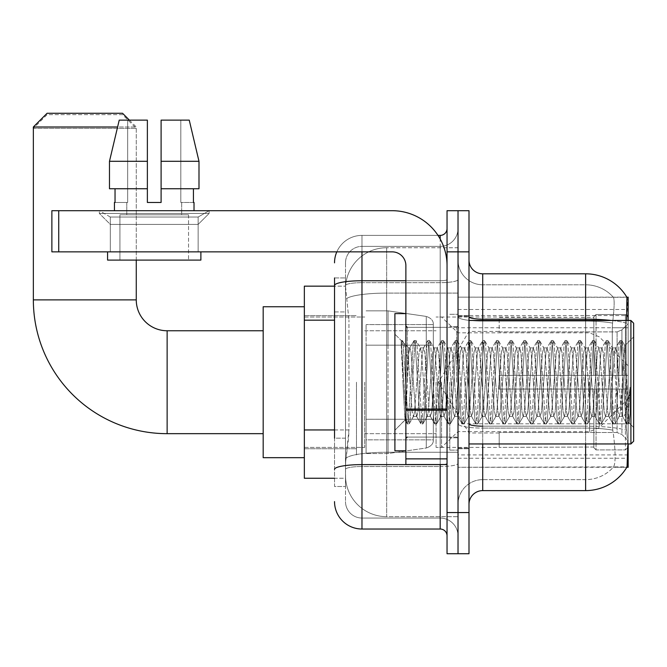 <?xml version="1.0" encoding="UTF-8"?>
<svg xmlns="http://www.w3.org/2000/svg" width="667" height="667" viewBox="0 0 667 667"><rect width="100%" height="100%" fill="white"/><g stroke="black" fill="none" stroke-linecap="round" stroke-linejoin="round"><path stroke-width="0.5" stroke-dasharray="3.33 2.5" d="M627.055 435.726L626.171 423.803L627.055 435.726C628.439 452.885 628.439 463.273 627.055 466.875L458.021 467.284L628.164 467.284L628.164 297.14L458.021 297.14L458.021 467.284L458.021 297.14L626.913 297.307C627.739 299.541 627.555 308.137 626.371 323.095L626.171 327.755L626.371 323.095A48.024 8.338 180 0 0 611.356 320.468M628.164 382.208L628.164 454.936L628.164 382.208M356.486 382.208L356.486 454.936L356.486 382.208M334.526 429.948L348.941 429.948L348.674 437.093L345.673 461.789L348.941 429.948L348.941 320.177L348.941 429.948L304.344 429.948L304.344 478.256L345.598 478.256L345.506 475.513A41.162 41.162 0 0 0 386.668 516.675L458.021 516.675L458.021 452.259L458.021 516.675L386.668 516.675L386.668 452.259L386.668 516.675A41.162 41.162 0 0 1 345.506 475.513L345.506 467.142L345.598 478.256L334.526 478.256M345.673 461.789L345.506 467.142L345.673 461.789M304.344 382.208L304.344 457.679L304.344 382.208M458.021 382.208L458.021 454.936L458.021 382.208M458.021 247.74L458.021 452.259L458.021 247.74L386.668 247.74L458.021 247.74M628.164 443.955L628.164 320.468M345.564 286.727L348.941 320.177L345.564 286.727A41.162 41.162 0 0 1 386.668 247.74A41.162 41.162 0 0 0 345.564 286.727A41.162 41.162 0 0 1 386.668 247.74L386.668 293.096L458.021 293.096L386.668 293.096L386.668 247.74M334.526 311.948L345.506 311.948L345.506 438.177L345.506 277.931L345.506 311.948L334.526 311.948L334.526 438.177L334.526 286.16L345.598 286.16L304.344 286.16L304.344 429.948M468.993 382.208L468.993 448.758L468.993 382.208M449.783 382.208L449.783 450.133L449.783 382.208M626.813 467.284L613.24 467.284L626.813 467.284A48.024 48.024 0 0 0 627.055 466.875M626.371 323.095A48.024 8.338 180 0 0 585.626 319.168L482.716 319.168L482.716 273.812L585.626 273.812A48.024 48.024 0 0 1 626.913 297.307A48.024 48.024 0 0 0 585.626 273.812L585.626 426.188A48.024 8.338 180 0 1 626.513 430.157A48.024 8.338 180 0 0 585.626 426.188L585.626 479.631A37.044 37.044 0 0 0 613.598 466.875C615.616 463.29 615.616 452.91 613.598 435.726L612.798 430.157L613.598 435.726C615.616 452.885 615.616 463.273 613.598 466.875A37.044 37.044 0 0 1 585.626 479.631L482.716 479.631L482.716 443.955M458.021 435.726L458.021 316.783L458.021 435.726M468.993 504.327L468.993 260.088L468.993 504.327M458.021 260.088L458.021 316.783L458.021 260.088A24.696 24.696 0 0 0 482.716 284.792A24.696 24.696 0 0 1 458.021 260.088A24.696 24.696 0 0 0 482.716 284.792L482.716 479.631L585.626 479.631L585.626 284.792A37.044 37.044 0 0 1 613.39 297.307L613.39 297.307A37.044 37.044 0 0 0 585.626 284.792L482.716 284.792L585.626 284.792A37.044 37.044 0 0 1 613.39 297.307C614.615 299.558 614.34 308.154 612.573 323.095C614.34 308.179 614.615 299.583 613.39 297.307A37.044 37.044 0 0 0 585.626 284.792L585.626 321.077A37.044 6.437 180 0 1 612.573 323.095L612.273 327.755L612.573 323.095A37.044 6.437 180 0 0 585.626 321.077L585.626 428.097A37.044 6.437 180 0 1 612.798 430.157L612.273 423.803L612.273 327.755L612.273 423.803L612.798 430.157A37.044 6.437 180 0 0 585.626 428.097L585.626 435.726L585.626 426.188L482.716 426.188L482.716 319.168A13.724 2.385 0 0 1 468.993 316.783M458.021 251.859L458.021 210.697L468.993 210.697L468.993 251.859L458.021 251.859L458.021 210.697L447.04 210.697L447.04 251.859L458.021 251.859L458.021 512.564L458.021 251.859M447.04 251.859L447.04 553.727L458.021 553.727L458.021 512.564L458.021 553.727L468.993 553.727L468.993 251.859M626.171 423.803L626.171 327.755L626.171 423.803L612.273 423.803L626.171 423.803M585.626 443.955L585.626 490.604L482.716 490.604L482.716 428.097A24.696 4.285 0 0 1 458.021 423.812A24.696 4.285 0 0 0 482.716 428.097L482.716 284.792M482.716 273.812A13.724 13.724 0 0 1 468.993 260.088M458.021 504.327A24.696 24.696 0 0 1 482.716 479.631A24.696 24.696 0 0 0 458.021 504.327A24.696 24.696 0 0 1 482.716 479.631M626.813 297.14L613.24 297.14L626.813 297.14M334.526 277.931L345.506 277.931L334.526 277.931L334.526 486.493L345.506 486.493L334.526 486.493L334.526 438.177L345.506 438.177L345.506 486.493L345.506 438.177L334.526 438.177M334.526 501.584A27.439 27.439 0 0 0 361.973 529.023L361.973 518.051A16.467 16.467 0 0 1 345.506 501.584L345.506 285.509L345.506 501.584A16.467 16.467 0 0 0 361.973 518.051L440.178 518.051L440.178 474.145L440.178 529.023A6.862 6.862 0 0 1 447.04 535.884L447.04 228.531L447.04 535.884M458.021 474.145L458.021 279.556L458.021 474.145M447.04 382.208L447.04 327.322L447.04 382.208M458.021 228.531L458.021 279.556L458.021 228.531A17.834 17.834 0 0 1 440.178 246.373A17.834 17.834 0 0 0 458.021 228.531A17.834 17.834 0 0 1 440.178 246.373L440.178 518.051L361.973 518.051L361.973 466.516L440.178 466.516A17.834 3.102 0 0 0 458.021 463.423A17.834 3.102 0 0 1 440.178 466.516L440.178 246.373L361.973 246.373L440.178 246.373M336.818 251.859A27.439 27.439 0 0 1 361.973 235.393L440.178 235.393A6.862 6.862 0 0 0 447.04 228.531A6.862 6.862 0 0 1 440.178 235.393L440.178 474.145L440.178 466.516L361.973 466.516L361.973 246.373L361.973 282.658L440.178 282.658A17.834 3.102 0 0 0 458.021 279.556A17.834 3.102 0 0 1 440.178 282.658L361.973 282.658L361.973 474.145L361.973 464.607L440.178 464.607A6.862 1.192 0 0 0 447.04 463.423A6.862 1.192 0 0 1 442.563 464.54M361.973 529.023L440.178 529.023M334.526 469.376A27.439 4.769 180 0 1 361.973 464.607L361.973 235.393A27.439 27.439 0 0 0 334.526 262.84A27.439 27.439 0 0 1 361.973 235.393L437.994 235.393M345.506 262.84L345.506 285.509L345.506 262.84A16.467 16.467 0 0 1 361.973 246.373A16.467 16.467 0 0 0 345.506 262.84A16.467 16.467 0 0 1 361.973 246.373M458.021 535.884A17.834 17.834 0 0 0 440.178 518.051A17.834 17.834 0 0 1 458.021 535.884A17.834 17.834 0 0 0 440.178 518.051M110.322 217.033L99.35 210.697L209.121 210.697L99.35 210.697L99.35 213.44L209.121 213.44L99.35 213.44L209.121 213.44L99.35 213.44L110.322 224.42L110.322 251.859L198.141 251.859L110.322 251.859L198.141 251.859L110.322 251.859L198.141 251.859L110.322 251.859L198.141 251.859L110.322 251.859L110.322 217.033L198.141 217.033L209.121 210.697L99.35 210.697L209.121 210.697L209.121 213.44L198.141 224.42L110.322 224.42L198.141 224.42L198.141 251.859L198.141 217.033L110.322 217.033L99.35 210.697L209.121 210.697L99.35 210.697L99.35 213.44L110.322 224.42L110.322 251.859L110.322 217.033L198.141 217.033L209.121 210.697L99.35 210.697L209.121 210.697L209.121 213.44L198.141 224.42L110.322 224.42L198.141 224.42L198.141 251.859L198.141 217.033L110.322 217.033M405.878 382.208L405.878 450.817L405.878 382.208M405.878 464.54L447.04 464.54L405.878 464.54L405.878 458.871L405.878 464.54L447.04 464.54L447.04 265.583A54.886 54.886 0 0 0 392.154 210.697L51.876 210.697L58.738 210.697L51.876 210.697L51.876 251.859L51.876 210.697L51.876 251.859L392.154 251.859A13.724 13.724 0 0 1 405.878 265.583L405.878 464.54M405.878 409.054L447.04 409.054L447.04 265.583A54.886 54.886 0 0 0 392.154 210.697L58.738 210.697L58.738 251.859L392.154 251.859A13.724 13.724 0 0 1 405.878 265.583L405.878 409.054L447.04 409.054L447.04 464.54L447.04 265.583A54.886 54.886 0 0 0 392.154 210.697L58.738 210.697L58.738 251.859L51.876 251.859L392.154 251.859A13.724 13.724 0 0 1 405.878 265.583L405.878 409.054L447.04 409.054L447.04 464.54M188.536 214.816L188.536 260.088L119.927 260.088L188.536 260.088L119.927 260.088L188.536 260.088L188.536 214.816L119.927 214.816L119.927 260.088L119.927 214.816L188.536 214.816M161.097 161.297L198.991 161.297L189.245 120.135L161.097 120.135L161.097 188.744L193.43 188.744L161.097 188.744L161.097 202.46L147.374 202.46L161.097 202.46L147.374 202.46L147.374 188.744L109.48 188.744L115.041 188.744L115.041 202.46L114.441 202.46L115.041 202.46L115.041 188.744L147.374 188.744L109.48 188.744L147.374 188.744L115.041 188.744L147.374 188.744L147.374 161.297L109.48 161.297L147.374 161.297L147.374 202.46L147.374 120.135L147.374 161.297L147.374 120.135L119.226 120.135L147.374 120.135L127.664 120.135L127.664 202.46L127.664 120.135L147.374 120.135L147.374 202.46L147.374 188.744L147.374 202.46L161.097 202.46L161.097 120.135L180.807 120.135L180.807 202.46L181.674 202.46L180.807 202.46L180.807 120.135L189.245 120.135L161.097 120.135L161.097 188.744L193.43 188.744L193.43 202.46L193.43 188.744L161.097 188.744L198.991 188.744L161.097 188.744L161.097 161.297L198.991 161.297L198.991 188.744L198.991 161.297L161.097 161.297L161.097 120.135L189.245 120.135L161.097 120.135L161.097 202.46L161.097 120.135L180.807 120.135L180.807 202.46L194.022 202.46L194.022 210.697L114.441 210.697L194.022 210.697M181.674 202.46L181.674 214.816L126.788 214.816L181.674 214.816L126.788 214.816L181.674 214.816L181.674 202.46L180.807 202.46L181.674 202.46M126.788 202.46L126.788 214.816L126.788 202.46L127.664 202.46L115.041 202.46L127.664 202.46L127.664 120.135L119.226 120.135L147.374 120.135L147.374 161.297L147.374 120.135L119.226 120.135L109.48 161.297L119.226 120.135L127.664 120.135L127.664 202.46L126.788 202.46M114.441 202.46L114.441 210.697M194.022 202.46L180.807 202.46L180.807 120.135L161.097 120.135L161.097 202.46M200.884 251.859L107.579 251.859L107.579 260.088L200.884 260.088L107.579 260.088L200.884 260.088L200.884 251.859L107.579 251.859M147.374 161.297L109.48 161.297L109.48 188.744L109.48 161.297L109.48 188.744L147.374 188.744L147.374 120.135L119.226 120.135M633.65 382.208L633.65 441.212L633.65 323.212L633.65 427.489L633.65 323.212L630.907 320.468L630.907 443.955L630.907 320.468L630.907 443.955L633.65 441.212L633.65 382.208M405.878 450.817L394.906 450.817L394.906 313.607L394.906 430.232L394.906 313.607L405.878 313.607M401.2 342.496L401.2 340.478L394.906 334.184L401.192 340.478L402.209 340.478L401.2 344.797L403.593 342.871L404.135 343.622L408.621 363.015L408.621 347.907L408.621 363.015L409.93 382.208L408.621 363.015L404.135 343.622L403.593 342.871L401.2 344.797L401.2 340.478L402.209 340.478L401.2 344.797L402.926 382.208L401.634 346.073L406.211 418.351L407.137 423.753L406.211 418.351L401.2 342.496M408.621 353.952L408.621 347.907L403.593 342.871L408.621 347.907L409.93 347.907L408.621 353.952L406.161 408.512L405.102 420.035L402.926 382.208L404.952 419.985L407.354 423.937L404.952 419.985L394.906 430.232L405.102 420.035L406.161 408.512L408.621 347.907L409.93 347.907L408.621 353.952M427.08 382.208L424.796 352.501L423.387 348.132L422.503 352.501L417.934 411.914L416.525 416.291L415.641 411.914L411.072 352.501L409.93 347.907L411.072 352.501L415.641 411.914L416.525 416.291L420.86 423.753L419.935 418.351L415.358 346.073L414.215 340.478L413.073 346.073L408.496 418.351L407.354 423.937L409.071 423.937L407.929 418.351L403.352 346.073L402.209 340.478L404.135 343.622L402.426 340.662L403.352 346.073L407.929 418.351L409.288 423.753L407.354 423.937L408.496 418.351L413.073 346.073L413.999 340.662L415.933 340.478L414.791 346.073L410.213 418.351L409.288 423.753L413.615 416.291L412.214 411.914L409.93 382.208L412.214 411.914L413.357 416.516L416.792 416.516L420.86 423.753L419.935 418.351L415.358 346.073L414.215 340.478L415.933 340.478L414.791 346.073L410.213 418.351L409.288 423.753L413.357 416.516L416.792 416.516L417.934 411.914L422.503 352.501L423.387 348.132L427.722 340.662L426.797 346.073L422.219 418.351L420.86 423.753L422.795 423.937L421.644 418.351L417.075 346.073L415.933 340.478L420.477 348.132L419.076 352.501L414.499 411.914L413.615 416.291L414.499 411.914L419.076 352.501L420.218 347.907L423.645 347.907L427.722 340.662L426.797 346.073L422.219 418.351L421.077 423.937L422.795 423.937L421.644 418.351L417.075 346.073L416.141 340.662L420.218 347.907L423.645 347.907L424.796 352.501L429.365 411.914L430.248 416.291L429.365 411.914L427.08 382.208M423.645 382.208L421.361 352.501L420.477 348.132L421.361 352.501L425.938 411.914L427.08 416.516L425.938 411.914L423.645 382.208M440.804 382.208L438.511 352.501L437.11 348.132L436.226 352.501L431.649 411.914L430.248 416.291L434.584 423.753L433.65 418.351L429.081 346.073L427.722 340.662L429.648 340.478L428.506 346.073L423.937 418.351L422.795 423.937L427.339 416.291L430.507 416.516L434.584 423.753L433.65 418.351L429.081 346.073L427.939 340.478L429.648 340.478L428.506 346.073L423.937 418.351L423.003 423.753L427.08 416.516L430.507 416.516L431.649 411.914L436.226 352.501L437.11 348.132L441.446 340.662L440.512 346.073L435.943 418.351L434.584 423.753L436.51 423.937L435.368 418.351L430.799 346.073L429.648 340.478L434.2 348.132L432.8 352.501L428.222 411.914L427.339 416.291L428.222 411.914L432.8 352.501L433.942 347.907L437.369 347.907L441.446 340.662L440.512 346.073L435.943 418.351L434.801 423.937L436.51 423.937L435.368 418.351L430.799 346.073L429.865 340.662L433.942 347.907L437.369 347.907L438.511 352.501L443.088 411.914L443.972 416.291L443.088 411.914L440.804 382.208M437.369 382.208L435.084 352.501L434.2 348.132L435.084 352.501L439.653 411.914L440.804 416.516L439.653 411.914L437.369 382.208M454.519 382.208L452.234 352.501L450.834 348.132L449.95 352.501L445.373 411.914L443.972 416.291L448.299 423.753L447.374 418.351L442.805 346.073L441.446 340.662L443.372 340.478L442.229 346.073L437.652 418.351L436.51 423.937L441.062 416.291L444.23 416.516L448.299 423.753L447.374 418.351L442.805 346.073L441.654 340.478L443.372 340.478L442.229 346.073L437.652 418.351L436.727 423.753L440.804 416.516L444.23 416.516L445.373 411.914L449.95 352.501L450.834 348.132L455.161 340.662L454.235 346.073L449.658 418.351L448.299 423.753L450.233 423.937L449.091 418.351L444.514 346.073L443.372 340.478L447.924 348.132L446.515 352.501L441.946 411.914L441.062 416.291L441.946 411.914L446.515 352.501L447.657 347.907L451.092 347.907L455.161 340.662L454.235 346.073L449.658 418.351L448.516 423.937L450.233 423.937L449.091 418.351L444.514 346.073L443.588 340.662L447.657 347.907L451.092 347.907L452.234 352.501L456.812 411.914L457.687 416.291L456.812 411.914L454.519 382.208M451.092 382.208L448.808 352.501L447.924 348.132L448.808 352.501L453.377 411.914L454.519 416.516L453.377 411.914L451.092 382.208M468.242 382.208L465.958 352.501L464.549 348.132L463.665 352.501L459.096 411.914L457.687 416.291L462.023 423.753L461.097 418.351L456.52 346.073L455.161 340.662L457.095 340.478L455.953 346.073L451.376 418.351L450.233 423.937L454.786 416.291L457.954 416.516L462.023 423.753L461.097 418.351L456.52 346.073L455.378 340.478L457.095 340.478L455.953 346.073L451.376 418.351L450.45 423.753L454.519 416.516L457.954 416.516L459.096 411.914L463.665 352.501L464.549 348.132L468.884 340.662L467.959 346.073L463.382 418.351L462.023 423.753L463.957 423.937L462.815 418.351L458.237 346.073L457.095 340.478L461.639 348.132L460.238 352.501L455.661 411.914L454.786 416.291L455.661 411.914L460.238 352.501L461.381 347.907L464.816 347.907L468.884 340.662L467.959 346.073L463.382 418.351L462.239 423.937L463.957 423.937L462.815 418.351L458.237 346.073L457.312 340.662L461.381 347.907L464.816 347.907L465.958 352.501L470.527 411.914L471.411 416.291L470.527 411.914L468.242 382.208M464.816 382.208L462.523 352.501L461.639 348.132L462.523 352.501L467.1 411.914L468.242 416.516L467.1 411.914L464.816 382.208M481.966 382.208L479.673 352.501L478.272 348.132L477.389 352.501L472.82 411.914L471.411 416.291L475.746 423.753L474.821 418.351L470.243 346.073L468.884 340.662L470.819 340.478L469.668 346.073L465.099 418.351L463.957 423.937L468.501 416.291L471.669 416.516L475.746 423.753L474.821 418.351L470.243 346.073L469.101 340.478L470.819 340.478L469.668 346.073L465.099 418.351L464.165 423.753L468.242 416.516L471.669 416.516L472.82 411.914L477.389 352.501L478.272 348.132L482.608 340.662L481.674 346.073L477.105 418.351L475.746 423.753L477.672 423.937L476.53 418.351L471.961 346.073L470.819 340.478L475.363 348.132L473.962 352.501L469.385 411.914L468.501 416.291L469.385 411.914L473.962 352.501L475.104 347.907L478.531 347.907L482.608 340.662L481.674 346.073L477.105 418.351L475.963 423.937L477.672 423.937L476.53 418.351L471.961 346.073L471.027 340.662L475.104 347.907L478.531 347.907L479.673 352.501L484.25 411.914L485.134 416.291L484.25 411.914L481.966 382.208M478.531 382.208L476.246 352.501L475.363 348.132L476.246 352.501L480.824 411.914L481.966 416.516L480.824 411.914L478.531 382.208M495.681 382.208L493.397 352.501L491.996 348.132L491.112 352.501L486.535 411.914L485.134 416.291L489.47 423.753L488.536 418.351L483.967 346.073L482.608 340.662L484.534 340.478L483.392 346.073L478.823 418.351L477.672 423.937L482.224 416.291L485.393 416.516L489.47 423.753L488.536 418.351L483.967 346.073L482.825 340.478L484.534 340.478L483.392 346.073L478.823 418.351L477.889 423.753L481.966 416.516L485.393 416.516L486.535 411.914L491.112 352.501L491.996 348.132L496.323 340.662L495.398 346.073L490.829 418.351L489.47 423.753L491.396 423.937L490.253 418.351L485.676 346.073L484.534 340.478L489.086 348.132L487.677 352.501L483.108 411.914L482.224 416.291L483.108 411.914L487.677 352.501L488.828 347.907L492.254 347.907L496.323 340.662L495.398 346.073L490.829 418.351L489.678 423.937L491.396 423.937L490.253 418.351L485.676 346.073L484.751 340.662L488.828 347.907L492.254 347.907L493.397 352.501L497.974 411.914L498.858 416.291L497.974 411.914L495.681 382.208M492.254 382.208L489.97 352.501L489.086 348.132L489.97 352.501L494.539 411.914L495.681 416.516L494.539 411.914L492.254 382.208M509.405 382.208L507.12 352.501L505.711 348.132L504.836 352.501L500.258 411.914L498.858 416.291L503.185 423.753L502.259 418.351L497.682 346.073L496.323 340.662L498.257 340.478L497.115 346.073L492.538 418.351L491.396 423.937L495.948 416.291L499.116 416.516L503.185 423.753L502.259 418.351L497.682 346.073L496.54 340.478L498.257 340.478L497.115 346.073L492.538 418.351L491.612 423.753L495.681 416.516L499.116 416.516L500.258 411.914L504.836 352.501L505.711 348.132L510.047 340.662L509.121 346.073L504.544 418.351L503.185 423.753L505.119 423.937L503.977 418.351L499.4 346.073L498.257 340.478L502.81 348.132L501.401 352.501L496.832 411.914L495.948 416.291L496.832 411.914L501.401 352.501L502.543 347.907L505.978 347.907L510.047 340.662L509.121 346.073L504.544 418.351L503.402 423.937L505.119 423.937L503.977 418.351L499.4 346.073L498.474 340.662L502.543 347.907L505.978 347.907L507.12 352.501L511.689 411.914L512.573 416.291L511.689 411.914L509.405 382.208M505.978 382.208L503.685 352.501L502.81 348.132L503.685 352.501L508.262 411.914L509.405 416.516L508.262 411.914L505.978 382.208M523.128 382.208L520.844 352.501L519.435 348.132L518.551 352.501L513.982 411.914L512.573 416.291L516.908 423.753L515.983 418.351L511.406 346.073L510.047 340.662L511.981 340.478L510.839 346.073L506.261 418.351L505.119 423.937L509.663 416.291L512.84 416.516L516.908 423.753L515.983 418.351L511.406 346.073L510.263 340.478L511.981 340.478L510.839 346.073L506.261 418.351L505.336 423.753L509.405 416.516L512.84 416.516L513.982 411.914L518.551 352.501L519.435 348.132L523.77 340.662L522.845 346.073L518.267 418.351L516.908 423.753L518.843 423.937L517.692 418.351L513.123 346.073L511.981 340.478L516.525 348.132L515.124 352.501L510.547 411.914L509.663 416.291L510.547 411.914L515.124 352.501L516.266 347.907L519.693 347.907L523.77 340.662L522.845 346.073L518.267 418.351L517.125 423.937L518.843 423.937L517.692 418.351L513.123 346.073L512.189 340.662L516.266 347.907L519.693 347.907L520.844 352.501L525.413 411.914L526.296 416.291L525.413 411.914L523.128 382.208M519.693 382.208L517.409 352.501L516.525 348.132L517.409 352.501L521.986 411.914L523.128 416.516L521.986 411.914L519.693 382.208M536.852 382.208L534.559 352.501L533.158 348.132L532.274 352.501L527.697 411.914L526.296 416.291L530.632 423.753L529.698 418.351L525.129 346.073L523.77 340.662L525.696 340.478L524.554 346.073L519.985 418.351L518.843 423.937L523.387 416.291L526.555 416.516L530.632 423.753L529.698 418.351L525.129 346.073L523.987 340.478L525.696 340.478L524.554 346.073L519.985 418.351L519.051 423.753L523.128 416.516L526.555 416.516L527.697 411.914L532.274 352.501L533.158 348.132L537.494 340.662L536.56 346.073L531.991 418.351L530.632 423.753L532.558 423.937L531.416 418.351L526.847 346.073L525.696 340.478L530.248 348.132L528.848 352.501L524.27 411.914L523.387 416.291L524.27 411.914L528.848 352.501L529.99 347.907L533.417 347.907L537.494 340.662L536.56 346.073L531.991 418.351L530.849 423.937L532.558 423.937L531.416 418.351L526.847 346.073L525.913 340.662L529.99 347.907L533.417 347.907L534.559 352.501L539.136 411.914L540.02 416.291L539.136 411.914L536.852 382.208M533.417 382.208L531.132 352.501L530.248 348.132L531.132 352.501L535.701 411.914L536.852 416.516L535.701 411.914L533.417 382.208M550.567 382.208L548.282 352.501L546.882 348.132L545.998 352.501L541.421 411.914L540.02 416.291L544.347 423.753L543.422 418.351L538.853 346.073L537.494 340.662L539.42 340.478L538.277 346.073L533.7 418.351L532.558 423.937L537.11 416.291L540.278 416.516L544.347 423.753L543.422 418.351L538.853 346.073L537.702 340.478L539.42 340.478L538.277 346.073L533.7 418.351L532.775 423.753L536.852 416.516L540.278 416.516L541.421 411.914L545.998 352.501L546.882 348.132L551.209 340.662L550.283 346.073L545.706 418.351L544.347 423.753L546.281 423.937L545.139 418.351L540.562 346.073L539.42 340.478L543.972 348.132L542.563 352.501L537.994 411.914L537.11 416.291L537.994 411.914L542.563 352.501L543.705 347.907L547.14 347.907L551.209 340.662L550.283 346.073L545.706 418.351L544.564 423.937L546.281 423.937L545.139 418.351L540.562 346.073L539.636 340.662L543.705 347.907L547.14 347.907L548.282 352.501L552.86 411.914L553.735 416.291L552.86 411.914L550.567 382.208M547.14 382.208L544.856 352.501L543.972 348.132L544.856 352.501L549.425 411.914L550.567 416.516L549.425 411.914L547.14 382.208M564.29 382.208L562.006 352.501L560.597 348.132L559.713 352.501L555.144 411.914L553.735 416.291L558.071 423.753L557.145 418.351L552.568 346.073L551.209 340.662L553.143 340.478L552.001 346.073L547.424 418.351L546.281 423.937L550.834 416.291L554.002 416.516L558.071 423.753L557.145 418.351L552.568 346.073L551.426 340.478L553.143 340.478L552.001 346.073L547.424 418.351L546.498 423.753L550.567 416.516L554.002 416.516L555.144 411.914L559.713 352.501L560.597 348.132L564.932 340.662L564.007 346.073L559.43 418.351L558.071 423.753L560.005 423.937L558.863 418.351L554.285 346.073L553.143 340.478L557.687 348.132L556.286 352.501L551.709 411.914L550.834 416.291L551.709 411.914L556.286 352.501L557.429 347.907L560.864 347.907L564.932 340.662L564.007 346.073L559.43 418.351L558.287 423.937L560.005 423.937L558.863 418.351L554.285 346.073L553.36 340.662L557.429 347.907L560.864 347.907L562.006 352.501L566.575 411.914L567.459 416.291L566.575 411.914L564.29 382.208M560.864 382.208L558.571 352.501L557.687 348.132L558.571 352.501L563.148 411.914L564.29 416.516L563.148 411.914L560.864 382.208M578.014 382.208L575.721 352.501L574.32 348.132L573.437 352.501L568.868 411.914L567.459 416.291L571.794 423.753L570.869 418.351L566.291 346.073L564.932 340.662L566.867 340.478L565.716 346.073L561.147 418.351L560.005 423.937L564.549 416.291L567.717 416.516L571.794 423.753L570.869 418.351L566.291 346.073L565.149 340.478L566.867 340.478L565.716 346.073L561.147 418.351L560.213 423.753L564.29 416.516L567.717 416.516L568.868 411.914L573.437 352.501L574.32 348.132L578.656 340.662L577.722 346.073L573.153 418.351L571.794 423.753L573.72 423.937L572.578 418.351L568.009 346.073L566.867 340.478L571.411 348.132L570.01 352.501L565.433 411.914L564.549 416.291L565.433 411.914L570.01 352.501L571.152 347.907L574.579 347.907L578.656 340.662L577.722 346.073L573.153 418.351L572.011 423.937L573.72 423.937L572.578 418.351L568.009 346.073L567.075 340.662L571.152 347.907L574.579 347.907L575.721 352.501L580.298 411.914L581.182 416.291L580.298 411.914L578.014 382.208M574.579 382.208L572.294 352.501L571.411 348.132L572.294 352.501L576.872 411.914L578.014 416.516L576.872 411.914L574.579 382.208M591.729 382.208L589.445 352.501L588.044 348.132L587.16 352.501L582.583 411.914L581.182 416.291L585.518 423.753L584.584 418.351L580.015 346.073L578.656 340.662L580.582 340.478L579.44 346.073L574.871 418.351L573.72 423.937L578.272 416.291L581.441 416.516L585.518 423.753L584.584 418.351L580.015 346.073L578.873 340.478L580.582 340.478L579.44 346.073L574.871 418.351L573.937 423.753L578.014 416.516L581.441 416.516L582.583 411.914L587.16 352.501L588.044 348.132L592.371 340.662L591.446 346.073L586.877 418.351L585.518 423.753L587.444 423.937L586.301 418.351L581.724 346.073L580.582 340.478L585.134 348.132L583.725 352.501L579.156 411.914L578.272 416.291L579.156 411.914L583.725 352.501L584.876 347.907L588.302 347.907L592.371 340.662L591.446 346.073L586.877 418.351L585.726 423.937L587.444 423.937L586.301 418.351L581.724 346.073L580.799 340.662L584.876 347.907L588.302 347.907L589.445 352.501L594.022 411.914L594.906 416.291L594.022 411.914L591.729 382.208M588.302 382.208L586.018 352.501L585.134 348.132L586.018 352.501L590.587 411.914L591.729 416.516L590.587 411.914L588.302 382.208M605.453 382.208L603.168 352.501L601.759 348.132L600.884 352.501L596.306 411.914L594.906 416.291L599.233 423.753L598.307 418.351L593.73 346.073L592.371 340.662L594.305 340.478L593.163 346.073L588.586 418.351L587.444 423.937L591.996 416.291L595.164 416.516L599.233 423.753L598.307 418.351L593.73 346.073L592.588 340.478L594.305 340.478L593.163 346.073L588.586 418.351L587.66 423.753L591.729 416.516L595.164 416.516L596.306 411.914L600.884 352.501L601.759 348.132L606.095 340.662L605.169 346.073L600.592 418.351L599.233 423.753L601.167 423.937L600.025 418.351L595.448 346.073L594.305 340.478L598.858 348.132L597.449 352.501L592.88 411.914L591.996 416.291L592.88 411.914L597.449 352.501L598.591 347.907L602.026 347.907L606.095 340.662L605.169 346.073L600.592 418.351L599.45 423.937L601.167 423.937L600.025 418.351L595.448 346.073L594.522 340.662L598.591 347.907L602.026 347.907L603.168 352.501L607.737 411.914L608.621 416.291L607.737 411.914L605.453 382.208M602.026 382.208L599.733 352.501L598.858 348.132L599.733 352.501L604.31 411.914L605.453 416.516L604.31 411.914L602.026 382.208M619.176 382.208L616.892 352.501L615.483 348.132L614.599 352.501L610.03 411.914L608.621 416.291L612.956 423.753L612.031 418.351L607.454 346.073L606.095 340.662L608.029 340.478L606.887 346.073L602.309 418.351L601.167 423.937L605.711 416.291L608.888 416.516L612.956 423.753L612.031 418.351L607.454 346.073L606.311 340.478L608.029 340.478L606.887 346.073L602.309 418.351L601.384 423.753L605.453 416.516L608.888 416.516L610.03 411.914L614.599 352.501L615.483 348.132L619.818 340.662L618.893 346.073L614.315 418.351L612.956 423.753L614.891 423.937L613.74 418.351L609.171 346.073L608.029 340.478L612.573 348.132L611.172 352.501L606.595 411.914L605.711 416.291L606.595 411.914L611.172 352.501L612.314 347.907L615.741 347.907L619.818 340.662L618.893 346.073L614.315 418.351L613.173 423.937L614.891 423.937L613.74 418.351L609.171 346.073L608.237 340.662L612.314 347.907L615.741 347.907L616.892 352.501L619.176 382.208C620.318 403.043 621.461 414.482 622.603 416.516L622.603 382.208L620.318 411.914L619.176 416.516L618.034 411.914L613.457 352.501L612.573 348.132L613.457 352.501L618.034 411.914L619.176 416.516L622.603 416.516L626.68 423.753L625.746 418.351L621.177 346.073L620.035 340.478L621.744 340.478L620.602 346.073L616.033 418.351L614.891 423.937L619.176 416.516L622.603 416.516L622.603 382.208L624.787 345.739L629.148 423.011L630.082 414.607L630.082 387.202C627.789 407.629 625.296 417.4 622.603 416.516L626.68 423.753L625.746 418.351L621.177 346.073L620.035 340.478L621.744 340.478L620.602 346.073L616.033 418.351L615.099 423.753L619.435 416.291L620.318 411.914L624.787 345.739L628.081 410.622L629.148 423.011L630.082 414.607L628.823 423.753L627.464 418.351L622.895 346.073L621.744 340.478L622.895 346.073L627.464 418.351L628.823 423.753L630.082 414.607L630.082 387.202L628.039 418.351L626.68 423.753L628.606 423.937L626.897 423.937L628.039 418.351L630.082 387.202C627.789 407.629 625.296 417.4 622.603 416.516C621.461 414.482 620.318 403.043 619.176 382.208M304.344 457.679L263.182 457.679L263.182 306.745L263.182 457.679L263.182 330.757L167.134 330.757L167.134 433.667A133.784 133.784 0 0 1 33.35 299.883L33.35 128.372L136.26 128.372L33.35 128.372L47.074 114.649L122.536 114.649L136.26 128.372L136.26 299.883L33.35 299.883M167.134 330.757A30.874 30.874 0 0 1 136.26 299.883M499.183 375.346L499.183 382.208L499.183 375.346L617.083 375.346L499.183 375.346L593.855 375.346L593.855 316.708L593.855 375.346L596.056 375.346L596.056 314.499L596.056 375.346L499.183 375.346L499.183 389.069L593.855 389.069L593.855 447.023L593.855 389.069L499.183 389.069L499.183 375.346M499.183 331.908L617.083 331.908L499.183 331.908L499.183 317.033L593.855 317.4L593.855 316.708L593.855 317.4L499.183 317.4L499.183 331.908M436.068 382.208L436.068 447.382L436.068 382.208M593.855 447.023L499.183 447.382L593.855 447.023L593.855 447.715L596.056 449.917L625.421 449.917L628.164 447.165L628.164 389.069L628.164 447.165L625.421 449.917L625.421 389.069L625.421 449.917L596.056 449.917L596.056 389.069L596.056 449.917L593.855 447.715L593.855 389.069L593.855 447.023M364.716 382.208L364.716 447.382L364.716 382.208M596.056 389.069L625.421 389.069L596.056 389.069M596.056 314.499L593.855 316.708L596.056 314.499L625.421 314.499L625.421 375.346L625.421 314.499L596.056 314.499M596.056 375.346L625.421 375.346L596.056 375.346M628.164 389.069L625.421 389.069L628.164 389.069L628.164 447.165L628.164 440.812L621.936 434.542L617.083 432.516L621.936 434.542L628.164 440.812L628.164 389.069L621.936 389.069L628.164 389.069M625.421 375.346L628.164 375.346L628.164 317.259L628.164 375.346L625.421 375.346M628.164 317.259L625.421 314.499L628.164 317.259L628.164 375.346L628.164 317.259M621.936 329.882L628.164 323.612L621.936 329.882L617.083 331.908L621.936 329.882L621.936 375.346L628.164 375.346L617.083 375.346L621.936 375.346L621.936 329.882M617.083 389.069L499.183 389.069L499.183 382.208L499.183 389.069L617.083 389.069L617.083 432.516L499.183 432.516L617.083 432.516L617.083 389.069M499.183 432.516L499.183 447.023L499.183 432.516M122.536 114.649L47.074 114.649M366.091 345.164L366.091 453.56L366.091 419.26L433.325 419.26L433.325 439.836L433.325 324.579L433.325 345.164L366.091 345.164L366.091 439.836L366.091 419.26L433.325 419.26L433.325 439.836L433.325 324.579L433.325 345.164L366.091 345.164L366.091 453.56L366.091 419.26L433.325 419.251L433.325 439.853L366.091 439.836L366.091 419.26L388.044 419.26L388.044 453.56L388.044 310.864L388.044 345.164L366.091 345.164L366.091 324.579L366.091 439.836L433.325 439.853C433.542 443.605 431.19 446.323 426.271 447.999L426.271 419.26L433.325 419.26L433.325 439.853C433.542 443.605 431.19 446.323 426.271 447.999L426.271 419.26L388.044 419.26L388.044 453.56L388.044 310.864L388.044 345.164L426.271 345.164L426.271 316.425L426.271 447.999L388.044 453.56L366.091 453.56L388.044 453.56L426.271 447.999L426.271 316.425C431.19 318.101 433.542 320.81 433.325 324.571L366.091 324.579L433.325 324.579L433.325 345.164L366.091 345.164M129.398 120.135L136.26 126.997L117.592 126.997M136.26 260.088L136.26 126.997L33.35 126.997M441.554 382.208L441.554 447.382L441.554 382.208M263.182 330.757L263.182 382.208L263.182 306.745L304.344 306.745M122.536 113.273L47.074 113.273M433.325 345.164L426.271 345.164L426.271 316.425L388.044 310.864L366.091 310.864L388.044 310.864L426.271 316.425C431.19 318.101 433.542 320.81 433.325 324.571L433.325 345.164M193.43 188.744L198.991 188.744L193.43 188.744L193.43 202.46L180.807 202.46L193.43 202.46M161.097 188.744L198.991 188.744M115.041 188.744L115.041 202.46L127.664 202.46L115.041 202.46M147.374 202.46L147.374 188.744M386.668 452.259A41.162 7.145 180 0 0 345.998 458.304A41.162 7.145 180 0 1 386.668 452.259L458.021 452.259L386.668 452.259L386.668 293.096L386.668 452.259M628.164 423.803L458.021 423.803M628.164 327.755L458.021 327.755M346.582 298.624A41.162 7.145 180 0 1 386.668 293.096A41.162 7.145 180 0 0 346.582 298.624M345.506 475.513A41.162 41.162 0 0 0 386.668 516.675M334.526 320.177L304.344 320.177M458.021 458.254L628.081 458.254M458.021 315.549L626.93 315.549M482.716 320.468L482.716 426.188L585.626 426.188L585.626 320.468M468.993 512.564L447.04 512.564M468.993 423.812A13.724 2.385 0 0 0 482.716 426.188M585.626 321.077L482.716 321.077A24.696 4.285 0 0 1 458.021 316.783A24.696 4.285 0 0 0 482.716 321.077L585.626 321.077M585.626 428.097L482.716 428.097L585.626 428.097M626.171 327.755L612.273 327.755L626.171 327.755M334.526 285.509A27.439 4.769 180 0 1 361.973 280.749L440.178 280.749L440.178 239.011M405.878 280.749L440.178 280.749A6.862 1.192 -0 0 0 447.04 279.556A6.862 1.192 0 0 1 440.178 280.749L440.178 464.54M361.973 235.393L361.973 251.859M361.973 282.658A16.467 2.86 180 0 0 345.506 285.509A16.467 2.86 180 0 1 361.973 282.658M361.973 466.516A16.467 2.86 180 0 0 345.506 469.376A16.467 2.86 180 0 1 361.973 466.516M361.973 518.051A16.467 16.467 0 0 1 345.506 501.584M447.04 410.247L405.878 410.247M405.878 458.871L447.04 458.871M456.645 382.208L456.645 327.322L456.645 382.208M407.254 382.208L407.254 327.322L407.254 382.208M617.083 331.908L617.083 375.346L617.083 331.908M621.936 389.069L621.936 434.542L621.936 389.069M599.249 382.208L599.249 427.589L599.249 382.208M589.545 382.208L589.545 431.607L589.545 382.208M58.738 251.859L58.738 210.697M458.021 309.488L628.164 309.488M304.344 315.666L356.486 315.666L304.344 315.666M628.164 454.936L458.021 454.936M304.344 448.758L356.486 448.758L304.344 448.758M458.021 315.666L468.993 315.666L458.021 315.666M449.783 450.133L458.021 450.133L449.783 450.133M458.021 326.638L449.783 326.638L458.021 326.638M458.021 437.777L449.783 437.777L458.021 437.777M449.783 314.29L458.021 314.29L449.783 314.29M458.021 448.758L468.993 448.758L458.021 448.758M447.04 327.322L405.878 327.322L447.04 327.322M447.04 437.093L405.878 437.093L447.04 437.093M468.993 443.955L630.907 443.955M458.021 448.074L468.993 448.074L458.021 448.074M407.254 327.322L456.645 327.322L458.021 325.955L456.645 327.322L407.254 327.322L405.878 325.955M407.254 437.093L456.645 437.093L458.021 438.469L456.645 437.093L407.254 437.093L405.878 438.469M624.787 345.739L633.65 336.927L624.787 345.739M629.139 423.011L633.65 427.489L629.139 423.011M458.021 316.35L468.993 316.35L458.021 316.35M468.993 320.468L630.907 320.468M624.937 345.798L621.961 340.662L624.937 345.798M629.281 422.961L628.823 423.753L629.281 422.961M409.663 348.132L413.999 340.662L409.663 348.132M263.182 433.667L167.134 433.667M499.183 432.975L468.993 432.975L438.494 382.208L468.993 331.441L499.183 331.441M628.164 398.674L599.249 427.589L589.545 431.607L458.021 431.607L441.554 447.382L436.068 447.382L499.183 447.382M364.716 433.667L436.068 433.667L364.716 433.667M304.344 447.382L364.716 447.382L304.344 447.382M304.344 317.033L364.716 317.033L304.344 317.033M364.716 330.757L436.068 330.757L364.716 330.757M628.164 365.741L599.249 336.835L589.545 332.816L458.021 332.816L441.554 317.033L436.068 317.033L499.183 317.033"/><path stroke-width="1" d="M628.164 320.468L628.164 297.14L626.913 297.307A48.024 48.024 0 0 0 585.626 273.812L482.716 273.812A13.724 13.724 0 0 1 468.993 260.088A13.724 13.724 0 0 0 482.716 273.812L482.716 320.468M626.813 467.284L627.055 466.875A48.024 48.024 0 0 1 585.626 490.604A48.024 48.024 0 0 0 626.813 467.284L628.164 467.284L628.164 443.955M334.526 311.948L334.526 277.931L334.526 286.16L304.344 286.16L304.344 478.256L334.526 478.256M482.716 443.955L482.716 490.604A13.724 13.724 0 0 0 468.993 504.327A13.724 13.724 0 0 1 482.716 490.604L585.626 490.604L585.626 443.955M627.055 466.875L627.764 445.598M458.021 512.564L458.021 553.727L468.993 553.727L468.993 512.564L458.021 512.564L458.021 553.727L447.04 553.727L447.04 512.564L458.021 512.564L458.021 251.859L458.021 512.564M447.04 512.564L447.04 210.697L458.021 210.697L458.021 251.859L458.021 210.697L468.993 210.697L468.993 512.564M626.58 320.468L626.913 297.307A48.024 48.024 0 0 0 585.626 273.812L585.626 319.168L482.716 319.168A13.724 2.385 -0 0 1 468.993 316.783M334.526 438.177L334.526 277.931M361.973 251.859L361.973 529.023L440.178 529.023L440.178 464.54M437.994 235.393L440.178 235.393A6.862 6.862 0 0 0 447.04 228.531M447.04 535.884A6.862 6.862 0 0 0 440.178 529.023M334.526 262.84A27.439 27.439 0 0 1 336.818 251.859M361.973 529.023A27.439 27.439 0 0 1 334.526 501.584M161.097 202.46L147.374 202.46L161.097 202.46L147.374 202.46L161.097 202.46L161.097 120.135L189.245 120.135L198.991 161.297L198.991 188.744L161.097 188.744M263.182 433.667L167.134 433.667A133.784 133.784 0 0 1 33.35 299.883L33.35 126.997L47.074 113.273L122.536 113.273L129.398 120.135M167.134 433.667L167.134 330.757A30.874 30.874 0 0 1 136.26 299.883L136.26 260.088M117.592 126.997L33.35 126.997M304.344 306.745L263.182 306.745L263.182 457.679L304.344 457.679M447.04 464.54L405.878 464.54L405.878 409.054L447.04 409.054L447.04 265.583A54.886 54.886 0 0 0 392.154 210.697L58.738 210.697L58.738 251.859L392.154 251.859A13.724 13.724 0 0 1 405.878 265.583L405.878 409.054M58.738 251.859L51.876 251.859L51.876 210.697L58.738 210.697M147.374 161.297L147.374 188.744L147.374 161.297L109.48 161.297L119.226 120.135L147.374 120.135L147.374 202.46M114.441 202.46L115.041 202.46L114.441 202.46L114.441 210.697M194.022 202.46L193.43 202.46L194.022 202.46L194.022 210.697M193.43 188.744L193.43 202.46M115.041 202.46L115.041 188.744M107.579 251.859L107.579 260.088L200.884 260.088L200.884 251.859M147.374 188.744L109.48 188.744L109.48 161.297L119.226 120.135M198.991 188.744L198.991 161.297L161.097 161.297M198.991 161.297L189.245 120.135L198.991 161.297M630.907 320.468L633.65 323.212L633.65 441.212L630.907 443.955L630.907 320.468L468.993 320.468M405.878 313.607L394.906 313.607L394.906 450.817L405.878 450.817M334.526 320.177L304.344 320.177M334.526 429.948L304.344 429.948M626.93 315.549L628.164 315.549M611.356 320.468A48.024 8.338 180 0 0 585.626 319.168L585.626 320.468M468.993 251.859L447.04 251.859M482.716 426.188A13.724 2.385 0 0 1 468.993 423.812M442.563 464.54A6.862 1.192 0 0 1 440.178 464.607L361.973 464.607A27.439 4.769 180 0 0 334.526 469.376M334.526 285.509A27.439 4.769 180 0 1 361.973 280.749L405.878 280.749M440.178 239.011L440.178 235.393M33.35 299.883L136.26 299.883M447.04 410.247L405.878 410.247M405.878 458.871L447.04 458.871M263.182 330.757L167.134 330.757M468.993 443.955L630.907 443.955M407.254 327.322L405.878 325.955M407.254 437.093L405.878 438.469"/></g></svg>

